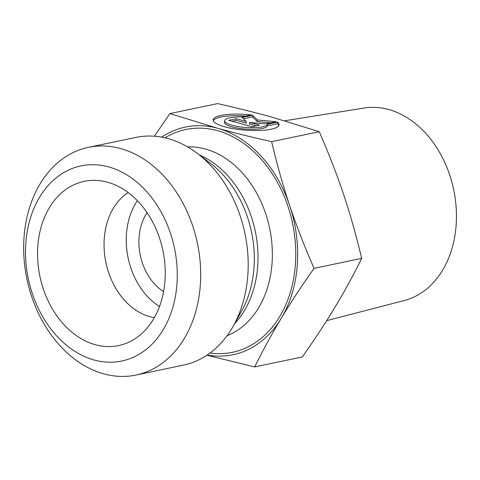 <?xml version="1.0" encoding="UTF-8"?>
<svg xmlns="http://www.w3.org/2000/svg" width="480" height="480" viewBox="0 0 480 480"><rect width="100%" height="100%" fill="white"/><g stroke="black" fill="none" stroke-linecap="round" stroke-linejoin="round"><path stroke-width="0.72" d="M277.524 122.136L277.404 123.744L267.498 125.814A21.594 5.148 -175.7 0 1 245.064 129.018A21.594 5.148 -175.7 0 1 224.484 122.31L224.61 120.702A21.594 5.148 4.3 0 0 245.19 127.41A21.594 5.148 4.3 0 0 267.618 124.206L277.524 122.136A33.042 7.884 -175.7 0 1 279.09 124.8A33.042 7.884 -175.7 0 1 245.55 130.182A33.042 7.884 -175.7 0 1 213.186 119.844A33.042 7.884 -175.7 0 1 251.232 114.87L241.326 116.946A21.594 5.148 4.3 0 0 224.61 120.702M245.796 116.01A33.042 7.884 4.3 0 0 213.3 120.66M278.856 125.586A33.042 7.884 4.3 0 0 277.404 123.744M267.618 124.206L267.498 125.814M259.56 125.184L252.054 126.756L228.684 120.3L236.19 118.728L246.198 121.494L242.19 117.474L252.69 115.278L257.376 119.97L276.066 121.728L265.56 123.93L249.546 122.418L259.56 125.184M256.176 125.892L249.426 124.026L249.546 122.418M270.726 122.85L257.25 121.578L252.57 116.886L243.498 118.782M257.376 119.97L257.25 121.578M252.69 115.278L252.57 116.886M246.198 121.494L246.078 123.102L236.064 120.336L231.948 121.2M236.19 118.728L236.064 120.336M147.09 212.712A49.842 37.332 -101.8 0 0 163.602 291.63M284.724 120.774L363.984 108.054A98.388 73.686 78.2 0 1 453.702 189.738A98.388 73.686 78.2 0 1 404.262 300.54L326.706 320.634M254.694 366.936L302.316 356.97C314.988 338.976 325.92 322.326 335.118 307.026C344.346 291.714 353.196 275.508 361.662 258.39C356.208 235.398 350.184 214.062 343.584 194.4C337.014 174.726 328.908 153.834 319.254 131.718L271.506 117.012C255.726 112.644 237.726 108.18 217.506 103.614L169.878 113.58L217.626 128.286C233.322 132.63 251.322 137.094 271.632 141.684C277.11 164.784 283.134 186.114 289.704 205.674C296.232 225.246 304.344 246.138 314.034 268.356C301.314 286.434 290.382 303.078 281.238 318.3C272.052 333.528 263.202 349.74 254.694 366.936L206.91 355.23M319.254 131.718L271.632 141.684M361.662 258.39L314.034 268.356M154.38 136.23L169.878 113.58M207.216 355.026A116.304 87.102 -101.8 0 0 281.238 318.3A116.304 87.102 -101.8 0 0 289.704 205.674A116.304 87.102 -101.8 0 0 217.626 128.286A116.304 87.102 -101.8 0 0 161.622 137.154M128.172 192.57A66.456 49.776 -101.8 0 0 105.348 259.578A66.456 49.776 -101.8 0 0 149.796 316.68A66.456 49.776 -101.8 0 0 154.35 317.67M107.514 182.208A83.904 62.838 78.2 0 1 163.866 255.774A83.904 62.838 78.2 0 1 132.864 340.086A83.904 62.838 78.2 0 1 95.292 344.712A83.904 62.838 78.2 0 1 37.572 251.04A83.904 62.838 78.2 0 1 99.498 180.648A83.904 62.838 78.2 0 1 107.514 182.208M137.394 200.73A66.456 49.776 -101.8 0 0 159.528 306.498M88.356 147.372L135.858 137.43A116.304 87.102 78.2 0 1 197.268 153.366A116.304 87.102 78.2 0 1 233.364 325.878A116.304 87.102 78.2 0 1 183.498 365.1L136.002 375.042A116.304 87.102 -101.8 0 0 197.436 243.366A116.304 87.102 -101.8 0 0 88.356 147.372A116.304 87.102 -101.8 0 0 24 257.904A116.304 87.102 -101.8 0 0 103.71 373.83A116.304 87.102 -101.8 0 0 136.002 375.042M94.146 360A99.684 74.664 78.2 0 1 39.624 197.13A99.684 74.664 78.2 0 1 170.442 233.256A99.684 74.664 78.2 0 1 94.146 360M197.268 153.366L210.774 163.608A99.42 74.46 78.2 0 1 241.632 311.082L233.364 325.878M234.618 323.64A97.194 72.792 -101.8 0 0 255.282 231.258A97.194 72.792 -101.8 0 0 199.308 154.92M187.602 146.91A97.194 72.792 78.2 0 1 269.634 228.258A97.194 72.792 78.2 0 1 227.1 335.67M210.048 353.028A113.808 85.236 -101.8 0 0 292.59 223.452A113.808 85.236 -101.8 0 0 165.018 137.85"/></g></svg>

